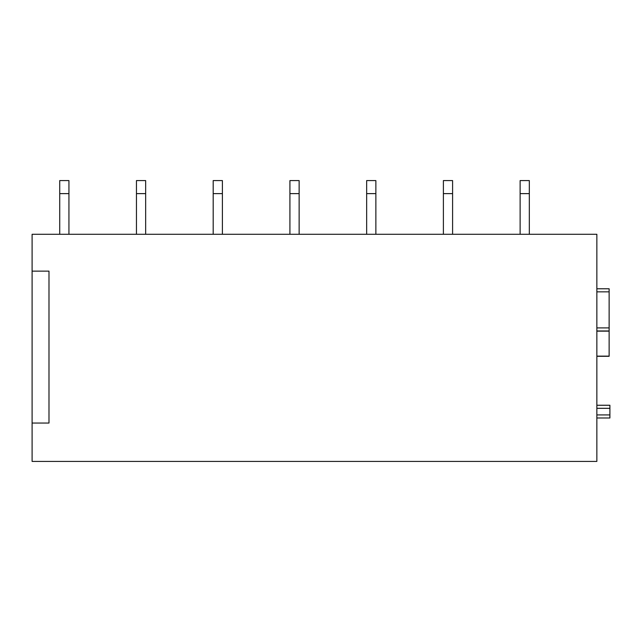 <?xml version="1.0" encoding="UTF-8"?>
<svg xmlns="http://www.w3.org/2000/svg" width="642" height="642" viewBox="0 0 642 642"><rect width="100%" height="100%" fill="white"/><g stroke="black" fill="none" stroke-linecap="round" stroke-linejoin="round"><path stroke-width="0.96" d="M609.9 405.254L596.859 405.254L609.9 405.254L609.9 417.99L596.859 417.99L609.13 417.99M32.1 271.125L32.1 234.29L596.859 234.29L596.859 461.421L32.1 461.421L32.1 271.125L48.985 271.125L48.985 423.054L32.1 423.054M596.859 356.294L609.13 356.294L609.13 288.772L596.859 288.772M68.935 193.619L59.722 193.619L59.722 180.579L68.935 180.579L68.935 234.29M59.722 193.619L59.722 234.29M145.662 193.619L136.457 193.619L136.457 180.579L145.662 180.579L145.662 234.29M136.457 193.619L136.457 234.29M222.397 193.619L213.192 193.619L213.192 180.579L222.397 180.579L222.397 234.29M213.192 193.619L213.192 234.29M299.132 193.619L289.919 193.619L289.919 180.579L299.132 180.579L299.132 234.29M289.919 193.619L289.919 234.29M375.867 193.619L366.654 193.619L366.654 180.579L375.867 180.579L375.867 234.29M366.654 193.619L366.654 234.29M452.594 193.619L443.389 193.619L443.389 180.579L452.594 180.579L452.594 234.29M443.389 193.619L443.389 234.29M529.329 193.619L520.124 193.619L520.124 180.579L529.329 180.579L529.329 234.29M520.124 193.619L520.124 234.29M596.859 408.32L609.9 408.32M596.859 414.925L609.9 414.925M596.859 356.125L609.13 356.125M596.859 331.144L609.13 331.144M596.859 330.975L609.13 330.975M596.859 330.959L609.13 330.959M596.859 327.893L609.13 327.893M596.859 291.845L609.13 291.845"/></g></svg>
